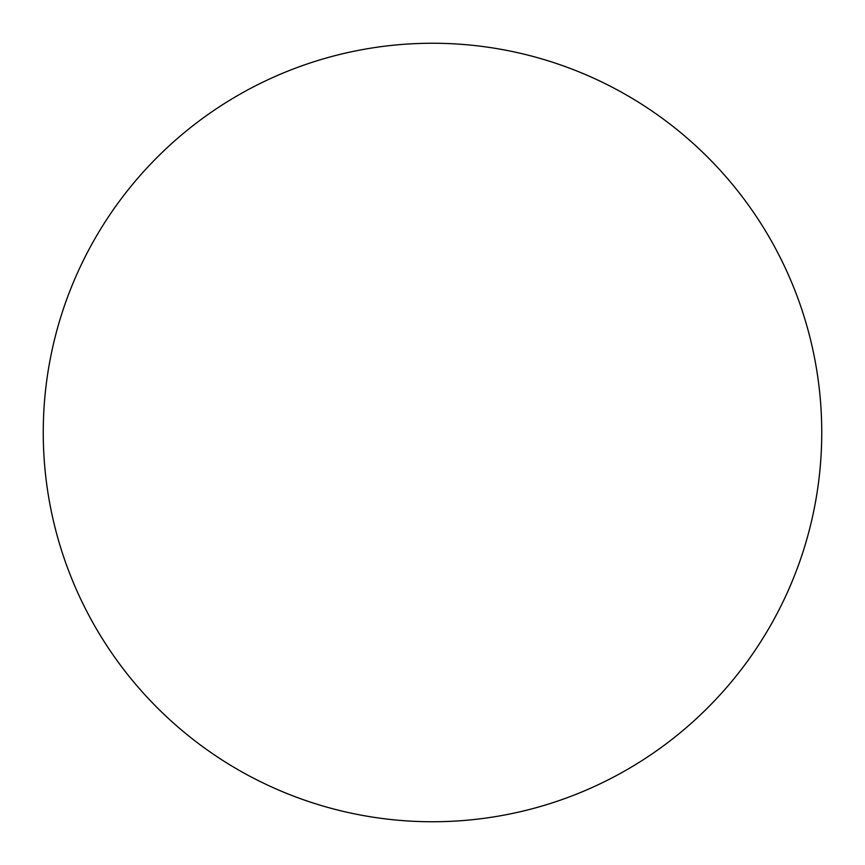 <?xml version="1.0" encoding="UTF-8"?>
<svg xmlns="http://www.w3.org/2000/svg" width="865" height="865" viewBox="0 0 865 865"><rect width="100%" height="100%" fill="white"/><g stroke="black" fill="none" stroke-linecap="round" stroke-linejoin="round"><path stroke-width="1.3" d="M821.75 432.5A389.25 389.25 0 0 1 432.5 821.75A389.25 389.25 0 0 1 43.25 432.5A389.25 389.25 0 0 1 432.5 43.25A389.25 389.25 0 0 1 821.75 432.5C821.75 406.939 819.252 381.627 814.268 356.564C809.283 331.49 801.898 307.151 792.124 283.536C782.338 259.933 770.347 237.497 756.151 216.239C741.954 194.993 725.811 175.335 707.743 157.257C689.665 139.189 670.007 123.046 648.761 108.849C627.503 94.653 605.067 82.662 581.464 72.876C557.849 63.102 533.51 55.717 508.436 50.732C483.373 45.748 458.061 43.25 432.5 43.25C406.939 43.25 381.627 45.748 356.564 50.732C331.49 55.717 307.151 63.102 283.536 72.876C259.933 82.662 237.497 94.653 216.239 108.849C194.993 123.046 175.335 139.189 157.257 157.257C139.189 175.335 123.046 194.993 108.849 216.239C94.653 237.497 82.662 259.933 72.876 283.536C63.102 307.151 55.717 331.49 50.732 356.564C45.748 381.627 43.25 406.939 43.25 432.5C43.25 458.061 45.748 483.373 50.732 508.436C55.717 533.51 63.102 557.849 72.876 581.464C82.662 605.067 94.653 627.503 108.849 648.761C123.046 670.007 139.189 689.665 157.257 707.743C175.335 725.811 194.993 741.954 216.239 756.151C237.497 770.347 259.933 782.338 283.536 792.124C307.151 801.898 331.49 809.283 356.564 814.268C381.627 819.252 406.939 821.75 432.5 821.75C458.061 821.75 483.373 819.252 508.436 814.268C533.51 809.283 557.849 801.898 581.464 792.124C605.067 782.338 627.503 770.347 648.761 756.151C670.007 741.954 689.665 725.811 707.743 707.743C725.811 689.665 741.954 670.007 756.151 648.761C770.347 627.503 782.338 605.067 792.124 581.464C801.898 557.849 809.283 533.51 814.268 508.436C819.252 483.373 821.75 458.061 821.75 432.5M108.849 648.761C123.046 670.007 139.189 689.665 157.257 707.743C175.335 725.811 194.993 741.954 216.239 756.151M648.761 756.151C670.007 741.954 689.665 725.811 707.743 707.743C725.811 689.665 741.954 670.007 756.151 648.761M756.151 216.239C741.954 194.993 725.811 175.335 707.743 157.257C689.665 139.189 670.007 123.046 648.761 108.849M216.239 108.849C194.993 123.046 175.335 139.189 157.257 157.257C139.189 175.335 123.046 194.993 108.849 216.239"/></g></svg>
